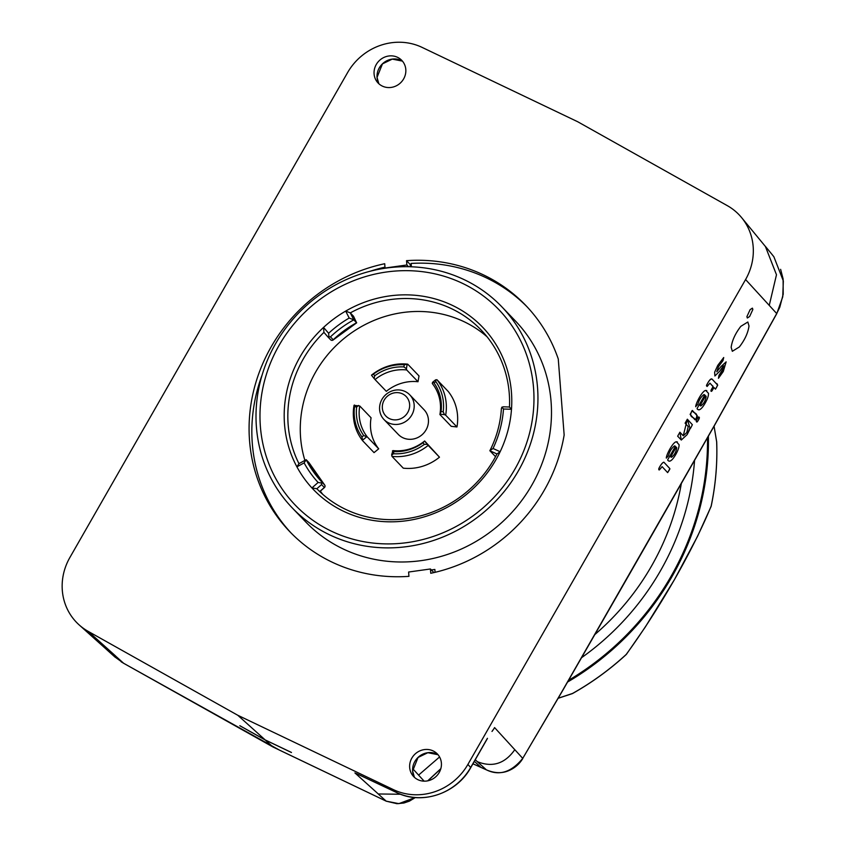 <?xml version="1.0" encoding="UTF-8"?>
<svg xmlns="http://www.w3.org/2000/svg" width="846" height="846" viewBox="0 0 846 846"><rect width="100%" height="100%" fill="white"/><g stroke="black" fill="none" stroke-linecap="round" stroke-linejoin="round"><path stroke-width="1.27" d="M659.753 469.498L662.122 466.654L667.642 472.628L669.694 469.414L669.884 468.663L664.163 462.508C663.19 461.916 661.72 463.375 659.743 466.886L658.823 468.483L659.288 469.953L659.753 469.498M666.299 457.823C666.669 453.89 673.109 441.887 676.366 441.771L677.392 441.95L676.366 441.771L679.063 444.647C679.243 446.974 678.143 450.252 675.764 454.482C678.143 450.252 679.243 446.974 679.063 444.647L676.366 441.771C673.109 441.887 666.669 453.89 666.299 457.823L668.446 455.751C669.588 451.383 671.65 448.084 674.622 445.853L675.404 446.307L667.917 459.389C667.378 460.171 667.938 460.763 669.588 461.186C671.28 460.89 673.331 458.659 675.764 454.482C673.331 458.659 671.28 460.89 669.588 461.186L668.678 461.017L669.588 461.186C667.938 460.763 667.378 460.171 667.917 459.389L675.404 446.307L674.622 445.842C671.65 448.084 669.588 451.383 668.446 455.751L666.331 458.109M687.132 434.622L689.744 428.266L690.6 428.235L692.366 424.713L687.343 419.214L685.101 423.18L688.21 426.585L686.815 432.518L683.272 435.796L679.898 432.2L677.657 436.176L681.294 440.036L687.132 434.622L681.284 440.026L679.877 432.285L683.251 435.785L687.386 419.225L690.114 428.689L687.132 434.622M697.432 421.583C699.568 418.527 699.917 417.004 698.489 417.004L696.332 420.388L696.967 422.027L697.432 421.583L696.967 422.038C695.803 421.826 696.152 420.293 698.013 417.448L698.489 416.993C699.653 417.184 699.304 418.717 697.421 421.594L697.432 421.583M695.624 419.457L697.39 415.936L692.366 410.447L690.125 414.413L695.148 419.912L695.624 419.457L695.148 419.912C694.545 416.486 688.136 418.315 691.891 410.892L692.356 410.437C692.959 413.863 699.367 412.013 695.624 419.457L695.624 419.457M695.698 406.482C696.068 402.559 702.508 390.545 705.765 390.429L706.791 390.619L705.765 390.429L708.462 393.305C708.652 395.632 707.552 398.91 705.162 403.14C702.74 407.317 700.678 409.549 698.986 409.845L698.087 409.675L698.986 409.845C697.337 409.432 696.776 408.83 697.316 408.047L704.813 394.966L704.02 394.511C701.048 396.742 698.997 400.042 697.844 404.42L695.698 406.482L697.844 404.42C698.997 400.042 701.059 396.742 704.031 394.511L704.813 394.966L697.326 408.047C696.776 408.83 697.337 409.432 698.986 409.845C700.678 409.549 702.74 407.317 705.162 403.151C707.552 398.91 708.652 395.632 708.462 393.305L705.765 390.429C702.508 390.545 696.078 402.559 695.698 406.482L695.729 406.767M712.004 390.852L713.95 387.5L715.462 389.139L717.704 385.163L711.972 379.019C711.01 378.426 709.53 379.886 707.552 383.386L706.643 384.983L707.108 386.453L709.942 383.164L713.062 386.675C710.27 391.317 710.852 390.588 711.539 391.307L712.004 390.852L711.539 391.307C709.35 391.772 714.373 385.755 712.554 385.966L709.942 383.164L707.108 386.463L706.452 385.744C708.366 381.292 710.217 379.05 711.983 379.008L716.086 383.397C718.043 383.682 717.831 385.596 715.462 389.139L713.982 387.521L712.004 390.852M718.973 375.349L723.764 367.83L724.07 365.906L723.097 366.128L719.809 371.087L724.007 365.821L722.526 370.326L718.973 375.349L718.444 378.289L723.288 371.5L726.143 361.866L721.014 366.53L716.795 371.775L718.54 366.582L723.002 360.586L723.711 357.52L717.757 365.387L714.637 372.208L714.891 375.984L719.809 371.087L714.891 375.984L714.637 372.208M739.351 346.955C744.84 339.849 748.054 332.859 749.006 325.974L747.832 322.009L740.81 326.355C735.333 333.451 732.118 340.452 731.156 347.336L732.329 351.302L739.351 346.955L732.329 351.302L731.156 347.336C732.118 340.452 735.333 333.451 740.81 326.355L747.832 322.009L749.006 325.974C748.054 332.859 744.84 339.849 739.351 346.955L739.351 346.955M493.028 729.971L492.15 731.219M745.58 279.55A57.306 53.742 -43.8 0 0 741.582 217.581L765.408 246.493L776.48 274.76L769.247 305.395L745.58 279.55L467.891 764.435L470.683 767.502L487.412 738.304M746.902 316.637L747.399 317.99L749.63 316.499L747.293 317.948L746.902 316.637L750.116 309.636L752.454 308.187L752.845 309.509L749.63 316.499L752.845 309.509L752.348 308.145L750.116 309.636M651.029 536.554L714.532 425.379L776.776 313.633L782.74 296.851L783.343 280.978L773.868 256.74L771.774 254.138M562.4 690.812L714.468 425.295L776.702 313.559L769.247 305.395M626.156 579.975L562.516 690.833L522.743 758.376L562.453 690.727M406.535 260.663L406.873 264.978L385.046 268.034L384.719 263.73A163.447 153.295 -43.8 0 0 258.495 374.45A163.447 153.295 -43.8 0 0 289.808 531.679A163.447 153.295 -43.8 0 0 408.946 576.348L408.607 572.033L430.434 568.977L430.762 573.281A163.447 153.295 -43.8 0 0 564.155 435.003L558.265 358.968A163.447 153.295 -43.8 0 0 525.673 305.332A163.447 153.295 -43.8 0 0 406.535 260.663L410.151 264.428A163.447 153.295 136.2 0 1 411.209 264.354M433.628 751.163A16.381 15.365 -43.8 0 0 413.715 755.457A16.381 15.365 -43.8 0 0 412.763 775.549A16.381 15.365 -43.8 0 0 417.438 779.441A16.381 15.365 -43.8 0 0 438.302 773.931A16.381 15.365 -43.8 0 0 436.293 752.961A16.381 15.365 -43.8 0 0 433.628 751.163M398.043 57.57A16.381 15.365 -43.8 0 0 378.13 61.864A16.381 15.365 -43.8 0 0 377.179 81.956A16.381 15.365 -43.8 0 0 381.853 85.848A16.381 15.365 -43.8 0 0 402.717 80.338A16.381 15.365 -43.8 0 0 400.708 59.368A16.381 15.365 -43.8 0 0 398.043 57.57M114.718 656.824L123.622 663.264L115.638 656.094L107.072 649.94L79.164 624.919A57.306 53.742 -43.8 0 1 69.901 557.461L347.6 72.576A57.306 53.742 -43.8 0 1 422.059 47.376L577.691 121.739L727.274 205.631A57.306 53.742 -43.8 0 1 741.582 217.581M79.164 624.919A57.306 53.742 -43.8 0 0 88.206 631.38L115.669 656.052M356.949 773.794L396.658 792.554L393.422 789.635L237.789 715.272L88.206 631.38M393.422 789.635A57.306 53.742 -43.8 0 0 467.891 764.435M237.789 715.272L265.168 739.901L239.841 725.699M291.468 752.464L265.168 739.901M239.82 725.741L265.147 739.943L291.447 752.506M121.168 661.794L123.664 663.296A2.252 0.751 119.3 0 1 123.622 663.264L273.004 747.007L265.147 739.943M273.004 747.007L386.199 801.151L398.868 803.647L415.132 797.535M427.706 780.847L440.829 768.665M472.946 763.779L486.397 769.839C499.235 776.12 511.344 772.303 522.743 758.376L514.802 749.683C504.925 763.716 492.425 767.703 477.303 761.654L486.397 769.839A2.252 0.804 -62.4 0 0 486.461 769.881L472.935 763.811M718.444 378.289L723.288 371.5L726.143 361.866L721.014 366.53L716.795 371.775L718.54 366.582L723.002 360.586L723.711 357.52M700.848 405.9L700.139 405.446L705.627 395.865L706.114 396.721C706.294 393.697 698.764 406.841 700.848 405.9C703.65 403.976 705.405 400.919 706.114 396.721C705.405 400.919 703.65 403.976 700.848 405.9L700.425 405.826M706.114 396.721L705.691 395.78L706.114 396.721M671.449 457.242L670.73 456.777L676.218 447.196L676.705 448.052C676.895 445.028 669.366 458.183 671.449 457.242C674.241 455.317 675.996 452.261 676.705 448.052C675.996 452.261 674.251 455.317 671.449 457.242L671.026 457.157M676.705 448.052L676.292 447.122L676.705 448.052M659.732 469.541L659.298 469.953C656.919 469.974 663.391 460.457 664.163 462.498L669.884 468.652L667.642 472.628L662.122 466.654L659.732 469.541M406.873 264.978L408.533 266.712M410.331 266.754L410.151 264.428M430.434 568.977L433.903 572.594M581.646 657.638A257.11 241.142 -43.8 0 0 694.555 460.478M681.284 483.785A246.376 231.074 136.2 0 1 595.024 634.394M558.212 698.204L572.52 693.466C591.893 682.574 609.797 669.556 626.22 654.434C642.378 632.226 658.442 607.322 674.399 579.711C690.008 552.195 702.254 527.671 711.148 506.13C715.642 484.737 717.482 463.28 716.657 441.781L714.066 426.194L716.689 441.855A1.502 1.502 0 0 0 716.668 441.644L716.636 441.612M572.266 693.646A1.502 1.502 0 0 0 572.583 693.509L572.52 693.466A1.502 0.656 71.1 0 1 572.34 693.625L558.149 698.299M626.22 654.434A1.502 0.783 35.9 0 0 626.463 654.265A1.502 0.783 35.9 0 0 626.505 654.191A1.502 1.502 0 0 1 626.273 654.487L626.273 654.487C609.839 669.588 591.946 682.595 572.583 693.509M674.399 579.711L697.538 536.332L711.095 506.479A1.502 1.026 -157.3 0 0 711.148 506.13L711.179 506.215C715.653 484.821 717.493 463.365 716.689 441.855M537.538 387.574A145.226 136.206 -43.8 0 0 501.752 306.728A145.226 136.206 -43.8 0 0 302.667 309.012A145.226 136.206 -43.8 0 0 292.198 507.843A145.226 136.206 -43.8 0 0 452.483 532.726A145.226 136.206 -43.8 0 0 537.538 387.574M533.572 388.134A141.134 132.367 136.2 0 1 434.442 536.047A141.134 132.367 136.2 0 1 275.299 477.715A141.134 132.367 136.2 0 1 359.508 278.524A141.134 132.367 136.2 0 1 533.572 388.134M292.198 507.843L305.734 521.95A145.226 136.206 -43.8 0 0 466.019 546.833A145.226 136.206 -43.8 0 0 551.074 401.691A145.226 136.206 -43.8 0 0 515.299 320.835L501.752 306.728M527.047 306.791A163.447 153.295 -43.8 0 0 411.135 263.434L411.399 266.786M384.983 267.156A163.447 153.295 -43.8 0 0 370.104 271.259M262.165 374.841A163.447 153.295 -43.8 0 0 291.204 533.117M435.077 572.319L434.855 569.453L431.354 569.94M298.955 463.65L296.914 466.844A117.234 109.948 -43.8 0 0 311.92 487.931L318.117 482.463A108.965 102.197 136.2 0 1 304.137 462.899L296.914 466.844A117.234 109.948 136.2 0 1 323.542 327.423L328.629 333.271A108.965 102.197 136.2 0 1 349.197 318.043L345.686 311.085A117.234 109.948 136.2 0 1 460.615 309.773A117.234 109.948 136.2 0 1 511.492 409.274L503.497 409.009A108.965 102.197 136.2 0 1 493.028 448.475L500.145 451.722A117.234 109.948 136.2 0 1 311.92 487.931L316.838 488.745L321.565 484.578L321.776 481.956A105.962 99.373 136.2 0 1 306.178 459.695L298.955 463.65A114.231 107.135 136.2 0 1 323.933 332.372L323.542 327.423A117.234 109.948 -43.8 0 1 345.686 311.085L350.297 312.893A114.231 107.135 136.2 0 1 481.12 330.003A114.231 107.135 136.2 0 1 509.472 407.021L511.492 409.274A117.234 109.948 -43.8 0 1 500.145 451.722L496.962 453.974A114.231 107.135 136.2 0 1 316.838 488.745M323.933 332.372L327.814 336.835L330.437 336.877L333.218 339.775A1.882 1.766 136.2 0 1 330.649 339.796A1.882 1.882 0 0 0 333.303 339.859L333.218 339.775A105.962 99.373 136.2 0 1 356.578 322.749L353.522 316.267L350.297 312.893L353.797 319.862L349.197 318.043M322.802 494.381A114.231 107.135 136.2 0 1 320.327 491.166M304.898 460.404A114.231 107.135 136.2 0 1 352.867 331.886A114.231 107.135 136.2 0 1 487.053 336.761M321.776 481.956L324.557 484.853A1.882 1.766 136.2 0 1 324.346 487.476L324.367 487.455M322.093 483.119L318.117 482.463M495.555 456.66L489.855 450.728L493.028 448.475M509.472 407.021L503.381 406.81L501.879 407.18L501.382 408.639A105.962 99.373 136.2 0 1 489.855 450.728L496.962 453.974M384.01 419.553L398.265 434.41A17.851 16.74 -43.8 0 0 412.467 439.159A17.851 16.74 -43.8 0 0 427.23 427.431A17.851 16.74 -43.8 0 0 424.026 409.697L409.76 394.839A17.851 16.74 -43.8 0 0 385.29 395.114A17.851 16.74 -43.8 0 0 384.01 419.553A17.851 16.74 -43.8 0 0 398.212 424.301A17.851 16.74 -43.8 0 0 412.964 412.573A17.851 16.74 -43.8 0 0 409.76 394.839M359.762 405.995L371.077 417.787A42.089 39.466 -43.8 0 0 378.701 448.824L367.397 437.044A42.089 39.466 136.2 0 1 359.762 405.995L354.019 405.361A48.095 45.113 -43.8 0 0 362.733 440.84L361.951 436.948L363.695 435.521L367.397 437.044M362.733 440.84L374.038 452.621L378.701 448.824M391.973 456.375L403.278 468.166A48.095 45.113 -43.8 0 0 439.476 457.178L424.65 440.978A42.089 39.466 136.2 0 1 392.978 450.59L391.666 454.704L391.973 456.375A48.095 45.113 -43.8 0 0 428.171 445.398L427.262 444.34L424.322 444.393L423 442.733L424.65 440.978M434.04 382.995A43.96 41.232 136.2 0 1 441.062 411.558L439.909 414.54L451.214 426.321L456.967 426.966A48.095 45.113 -43.8 0 0 448.253 391.487L436.938 379.706A48.095 45.113 -43.8 0 1 445.662 415.175L444.446 414.646L443.219 411.791A46.213 43.347 -43.8 0 0 435.796 381.578L434.04 382.995L432.676 382.212L435.489 379.917L436.938 379.706M407.709 364.161L419.013 375.941L418.009 381.726A42.089 39.466 -43.8 0 0 386.326 391.338L375.021 379.558A42.089 39.466 136.2 0 1 406.693 369.945L406.408 368.708L403.88 366.942L404.261 364.774L407.709 364.161A48.095 45.113 -43.8 0 0 371.51 375.148L373.414 374.133L374.736 375.793L374.112 378.511L371.574 375.317L374.048 378.416M319.788 491.642L324.43 487.55A1.882 1.882 0 0 0 324.557 484.853L324.557 484.853A105.962 99.373 136.2 0 1 308.949 462.593A1.882 0.624 -26.7 0 1 308.991 462.646A1.882 0.624 -26.7 0 1 309.012 462.709M308.949 462.593L306.178 459.695L304.137 462.899M501.879 407.18L503.497 409.009M356.578 322.749L353.797 319.862A105.962 99.373 136.2 0 0 330.437 336.877M327.867 336.888L330.649 339.796A1.882 1.766 136.2 0 1 330.596 339.732L327.931 336.951M328.946 337.268L328.629 333.271M397.028 419.764A14.086 13.219 -43.8 0 0 407.264 397.842A14.086 13.219 -43.8 0 0 383.65 401.152A14.086 13.219 -43.8 0 0 397.028 419.764M358.545 405.467L356.674 406.968L354.516 406.725L354.379 405.001M363.695 435.521A43.96 41.232 136.2 0 1 356.674 406.968M354.516 406.725A46.213 43.347 -43.8 0 0 361.951 436.948M392.417 450.95L393.855 451.574L393.485 453.752L391.677 455.137M393.485 453.752A46.213 43.347 -43.8 0 0 424.322 444.393M423 442.733A43.96 41.232 136.2 0 1 393.855 451.574M439.476 457.178L428.171 445.398M456.967 426.966L445.662 415.175M435.87 379.78L435.796 381.578M432.496 382.54L432.285 383.502A42.089 39.466 136.2 0 1 439.909 414.54M418.009 381.726L406.693 369.945M404.261 364.774A46.213 43.347 -43.8 0 0 373.414 374.133M374.736 375.793A43.96 41.232 136.2 0 1 403.88 366.942M375.021 379.558L374.112 378.511M491.991 731.452A30.593 28.69 136.2 0 0 494.582 727.592L514.77 749.672M626.23 579.848L651.082 536.449M378.247 793.929L354.918 772.916M477.313 761.622L475.24 759.771M439.571 756.969L418.58 775.095L412.658 768.623M378.849 83.754A16.888 15.831 136.2 0 1 382.424 63.862A16.888 15.831 136.2 0 1 402.442 61.113L392.258 59.114L382.466 63.873L377.041 77.388L378.849 83.754M438.027 754.717L427.843 752.707L418.051 757.466L412.626 770.981L414.434 777.358A16.888 15.831 136.2 0 1 418.009 757.456A16.888 15.831 136.2 0 1 438.027 754.706M400.581 794.246L378.225 793.971L386.199 801.151A2.252 0.74 -64.5 0 0 386.262 801.194L279.529 750.148A2.252 0.719 -64.4 0 0 279.592 750.169M487.465 738.421L470.746 767.618C456.692 793.537 421.763 805.339 396.721 792.586A2.252 0.74 115.5 0 1 396.658 792.554A56.968 53.435 -43.8 0 0 470.683 767.502L470.619 767.629M107.061 649.929L106.226 649.157M355.764 773.297L396.721 792.586A2.252 0.74 115.5 0 0 396.785 792.607M424.132 781.165L418.58 775.095M474.342 761.347L480.179 766.592A2.252 0.804 -62.4 0 0 480.242 766.635M776.67 313.623L779.779 307.288L783.206 294.207L783.1 278.905L780.625 269.335M522.648 758.555L522.786 758.524C519.603 763.769 515.193 767.692 509.588 770.272C502.619 773.582 494.91 773.456 486.461 769.881M568.586 680.311A269.768 253.017 -43.8 0 0 707.499 437.752M708.388 436.187A270.519 253.715 136.2 0 1 671.84 576.877A270.519 253.715 136.2 0 1 567.603 682.013M626.463 654.265L645.255 627.098L674.347 579.796M319.703 491.568L324.346 487.476L321.565 484.578M362.945 439.867L366.329 437.118M427.262 444.34L424.713 441.147M440.28 414.18L444.446 414.646M441.062 411.558L443.219 411.791M406.408 368.708L407.138 364.51M772.419 254.921L765.44 246.45M115.172 657.236L107.04 649.95M440.766 768.866L427.875 780.816M415.312 797.556L409.432 801.13L403.933 803.002L396.975 803.7L386.252 801.194M123.653 663.296L279.508 750.127M324.557 484.853L308.991 462.646M333.303 339.859L356.684 322.823"/></g></svg>
